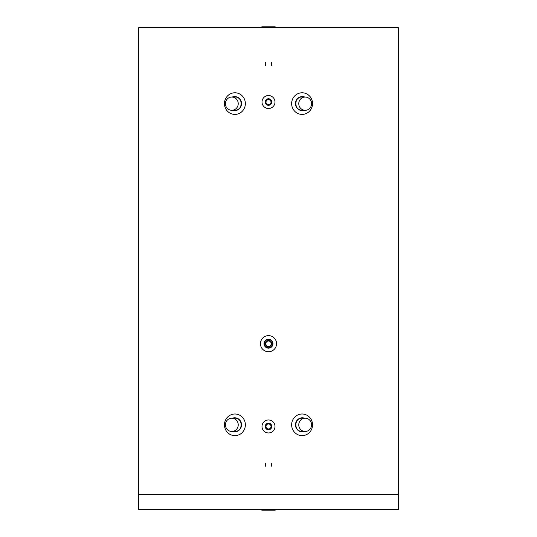 <?xml version="1.0" encoding="UTF-8"?>
<svg xmlns="http://www.w3.org/2000/svg" width="537" height="537" viewBox="0 0 537 537"><rect width="100%" height="100%" fill="white"/><g stroke="black" fill="none" stroke-linecap="round" stroke-linejoin="round"><path stroke-width="0.81" d="M238.227 424.827A6.632 6.404 -90 0 0 231.823 418.195A6.632 6.404 -90 0 0 225.419 424.827A6.632 6.404 -90 0 0 231.823 431.459A6.632 6.404 -90 0 0 238.227 424.827M298.773 424.827A6.632 6.404 -90 0 1 305.177 418.195A6.632 6.404 -90 0 1 311.581 424.827A6.632 6.404 -90 0 1 305.177 431.459A6.632 6.404 -90 0 1 298.773 424.827M238.227 103.668A6.632 6.404 90 0 1 231.823 110.3A6.632 6.404 90 0 1 225.419 103.668A6.632 6.404 90 0 1 231.823 97.043A6.632 6.404 90 0 1 238.227 103.668M298.773 103.668A6.632 6.404 90 0 0 305.177 110.3A6.632 6.404 90 0 0 311.581 103.668A6.632 6.404 90 0 0 305.177 97.043A6.632 6.404 90 0 0 298.773 103.668M265.58 344.888L265.58 342.472M265.875 341.915L266.735 341.055M267.889 340.579L269.111 340.579M270.265 341.055L271.125 341.915M271.42 342.472L271.42 344.888M271.125 345.445L270.265 346.305M266.735 346.305L265.875 345.445M268.5 346.842A3.162 3.162 0 0 1 265.761 342.096A3.162 3.162 0 0 1 271.239 342.096A3.162 3.162 0 0 1 268.5 346.842M268.5 346.365A2.685 2.685 0 0 1 266.177 342.338A2.685 2.685 0 0 1 270.823 342.338A2.685 2.685 0 0 1 268.5 346.365M265.976 103.473L266.016 103.54A2.833 2.833 0 0 1 268.5 99.345A2.833 2.833 0 0 1 270.984 103.54L270.997 103.527M268.5 104.695A2.51 2.51 0 0 1 266.325 100.922A2.51 2.51 0 0 1 270.675 100.922A2.51 2.51 0 0 1 268.5 104.695M268.5 429.305A2.833 2.833 0 0 1 266.043 425.049A2.833 2.833 0 0 1 270.957 425.049A2.833 2.833 0 0 1 268.5 429.305M268.5 428.982A2.51 2.51 0 0 1 266.325 425.21A2.51 2.51 0 0 1 270.675 425.21A2.51 2.51 0 0 1 268.5 428.982M398.347 509.405L138.653 509.405L138.653 494.49L398.347 494.49L398.347 509.405M258.505 27.595L262.009 26.85L274.991 26.85L278.495 27.595M278.495 509.405L274.991 510.15L262.009 510.15L258.505 509.405M234.911 435.641A10.814 10.445 -90 0 0 243.959 419.417A10.814 10.445 -90 0 0 225.862 419.417A10.814 10.445 -90 0 0 234.911 435.641M235.307 418.128A6.713 6.484 -90 0 0 234.75 418.195M234.75 431.459A6.713 6.484 -90 0 0 235.307 431.52M302.089 435.641A10.814 10.445 90 0 0 311.138 419.417A10.814 10.445 90 0 0 293.041 419.417A10.814 10.445 90 0 0 302.089 435.641M301.693 431.52A6.713 6.484 90 0 0 302.25 431.459M302.25 418.195A6.713 6.484 90 0 0 301.693 418.128M234.911 114.408A10.814 10.445 -90 0 0 243.959 98.19A10.814 10.445 -90 0 0 225.862 98.19A10.814 10.445 -90 0 0 234.911 114.408M235.307 96.902A6.713 6.484 -90 0 0 234.367 97.043M302.089 114.408A10.814 10.445 90 0 0 311.138 98.19A10.814 10.445 90 0 0 293.041 98.19A10.814 10.445 90 0 0 302.089 114.408M302.633 97.043A6.713 6.484 90 0 0 301.693 96.902M268.5 335.625A8.055 8.055 0 0 0 260.445 343.68A8.055 8.055 0 0 0 268.5 351.735A8.055 8.055 0 0 0 276.555 343.68A8.055 8.055 0 0 0 268.5 335.625M268.5 339.579A4.101 4.101 0 0 0 264.949 345.734A4.101 4.101 0 0 0 272.051 345.734A4.101 4.101 0 0 0 268.5 339.579M268.5 108.521A6.491 6.491 0 0 0 274.991 102.03A6.491 6.491 0 0 0 268.5 95.539A6.491 6.491 0 0 0 262.009 102.03A6.491 6.491 0 0 0 268.5 108.521M268.5 104.937A2.907 2.907 0 0 0 271.017 100.573A2.907 2.907 0 0 0 265.983 100.573A2.907 2.907 0 0 0 268.5 104.937M268.5 432.956A6.491 6.491 0 0 0 274.991 426.465A6.491 6.491 0 0 0 268.5 419.981A6.491 6.491 0 0 0 262.009 426.465A6.491 6.491 0 0 0 268.5 432.956M268.5 429.378A2.907 2.907 0 0 0 271.017 425.015A2.907 2.907 0 0 0 265.983 425.015A2.907 2.907 0 0 0 268.5 429.378M303.096 431.459L302.116 431.54A6.713 6.484 90 0 0 303.157 431.459M303.157 418.195A6.713 6.484 90 0 0 302.143 418.115L303.096 418.195M302.391 110.3L302.116 110.307A6.713 6.484 90 0 0 302.452 110.3M303.533 97.043A6.713 6.484 90 0 0 302.143 96.882L303.479 97.043M266.426 428.506L265.62 426.861M266.5 428.58L267.05 428.989M267.386 429.157L267.735 429.271M266.58 428.647L268.567 429.378L270.534 428.546M268.977 429.338L269.332 429.258M270.554 428.526L270.997 427.962M271.172 427.62L271.292 427.284M271.407 426.465L271.292 425.646M271.172 425.317L270.997 424.975M270.554 424.411L270.024 423.988M269.722 423.827L269.332 423.68M268.977 423.599L268.574 423.559M268.352 423.565L267.735 423.659M267.386 423.78L267.05 423.941M266.5 424.358L265.62 426.069M265.593 426.465L266.412 424.438M266.54 424.317L268.5 423.559L270.433 424.297M270.574 424.431L271.407 426.324M271.407 426.606L270.675 428.398M266.426 104.071L265.62 102.426M271.172 103.185L271.292 102.849M271.407 102.03L271.292 101.211M271.172 100.875L270.997 100.533M270.554 99.969L270.024 99.553M269.722 99.392L269.332 99.244M268.977 99.164L268.574 99.123M268.352 99.123L267.735 99.224M267.386 99.345L267.05 99.506M266.5 99.916L265.62 101.634M265.593 102.03L266.412 100.003M266.54 99.882L267.822 99.204L269.399 99.264L271.01 100.567L271.407 101.889M271.407 102.164L270.977 103.554L269.977 104.534L268.366 104.937L266.58 104.212M265.291 343.68C267.399 339.559 269.534 339.538 271.709 343.626C269.601 347.815 267.466 347.828 265.291 343.68M234.548 110.3A6.713 6.484 -90 0 0 234.857 110.307L234.609 110.3M233.521 97.043L234.884 96.882A6.713 6.484 -90 0 0 233.467 97.043M233.843 431.459A6.713 6.484 -90 0 0 234.857 431.54L233.904 431.459M233.904 418.195L234.884 418.115A6.713 6.484 -90 0 0 233.843 418.195M398.273 494.49L398.273 27.595L138.727 27.595L138.727 494.49M265.486 65.433L265.486 62.453M271.514 65.433L271.514 62.453M271.514 463.216L271.514 466.197M265.486 463.216L265.486 466.197M232.427 431.459A7.041 6.8 -90 0 0 241.422 423.626A7.041 6.8 -90 0 0 232.427 418.195M234.857 431.54A6.713 6.484 -90 0 0 241.341 424.827A6.713 6.484 -90 0 0 234.857 418.115C243.194 417.685 243.194 431.97 234.857 431.54M304.573 418.195A7.041 6.8 90 0 0 295.578 423.626A7.041 6.8 90 0 0 304.573 431.459M302.143 418.115A6.713 6.484 90 0 0 295.659 424.827A6.713 6.484 90 0 0 302.143 431.54C293.806 431.97 293.806 417.685 302.143 418.115M232.642 110.3A7.041 6.8 -90 0 0 241.402 102.292A7.041 6.8 -90 0 0 232.239 97.043M234.857 110.307A6.713 6.484 -90 0 0 241.341 103.594A6.713 6.484 -90 0 0 234.857 96.882C243.194 96.452 243.194 110.736 234.857 110.307M304.761 97.043A7.041 6.8 90 0 0 295.598 102.292A7.041 6.8 90 0 0 304.358 110.3M302.143 96.882A6.713 6.484 90 0 0 295.659 103.594A6.713 6.484 90 0 0 302.143 110.307C293.806 110.736 293.806 96.459 302.143 96.882M272.977 343.68A4.477 4.477 0 0 0 268.5 339.203A4.477 4.477 0 0 0 264.023 343.68A4.477 4.477 0 0 0 268.5 348.157A4.477 4.477 0 0 0 272.977 343.68M265.218 102.03A3.282 3.282 0 0 0 268.5 105.312A3.282 3.282 0 0 0 271.782 102.03A3.282 3.282 0 0 0 268.5 98.748A3.282 3.282 0 0 0 265.218 102.03M265.218 426.465A3.282 3.282 0 0 0 268.5 429.748A3.282 3.282 0 0 0 271.782 426.465A3.282 3.282 0 0 0 268.5 423.183A3.282 3.282 0 0 0 265.218 426.465M231.823 431.459L235.864 431.459M231.823 418.195L235.864 418.195M301.136 431.459L305.177 431.459M301.136 418.195L305.177 418.195M236.246 97.043L231.823 97.043M235.159 110.3L231.823 110.3M305.177 97.043L300.754 97.043M305.177 110.3L301.841 110.3M262.385 27.226L262.009 26.85M274.615 509.774L274.991 510.15"/></g></svg>
